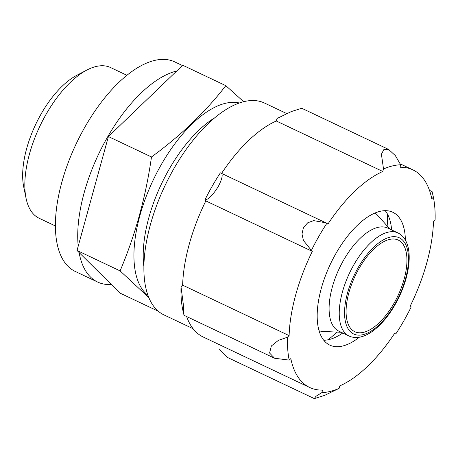 <?xml version="1.0" encoding="UTF-8"?>
<svg xmlns="http://www.w3.org/2000/svg" width="458" height="458" viewBox="0 0 458 458"><rect width="100%" height="100%" fill="white"/><g stroke="black" fill="none" stroke-linecap="round" stroke-linejoin="round"><path stroke-width="0.69" d="M328.06 339.796A94.543 43.951 115.4 0 0 336.836 332.079M387.147 225.937A94.543 43.951 115.4 0 0 387.565 214.264M405.387 240.124A73.52 34.178 115.4 0 0 392.787 212.243A73.52 34.178 115.4 0 0 321.276 288.471A73.52 34.178 115.4 0 0 329.8 345.114A73.52 34.178 115.4 0 0 359.364 337.22M435.1 220.143A15.847 7.368 -64.6 0 1 433.474 221.741A120.42 55.979 -64.6 0 1 410.271 305.978A15.847 7.368 -64.6 0 1 411.187 306.957A123.116 57.227 -64.6 0 1 395.729 334.048A15.847 7.368 -64.6 0 1 394.762 333.161A120.42 55.979 -64.6 0 1 339.79 385.888A15.847 7.368 -64.6 0 1 339.075 388.39A123.116 57.227 -64.6 0 1 321.922 392.586A15.847 7.368 -64.6 0 1 322.581 390.096A120.42 55.979 -64.6 0 1 309.711 387.497A120.42 55.979 -64.6 0 1 290.813 358.585A15.847 7.368 -64.6 0 1 289.181 360.108A123.116 57.227 -64.6 0 1 287.492 337.22A15.847 7.368 -64.6 0 1 289.113 335.617A120.42 55.979 -64.6 0 1 312.316 251.379A15.847 7.368 -64.6 0 1 311.406 250.4A123.116 57.227 -64.6 0 1 326.863 223.315A15.847 7.368 -64.6 0 1 327.831 224.197A120.42 55.979 -64.6 0 1 382.796 171.475A15.847 7.368 -64.6 0 1 383.518 168.973A123.116 57.227 -64.6 0 1 400.67 164.777A15.847 7.368 -64.6 0 1 400.011 167.262A120.42 55.979 -64.6 0 1 412.876 169.866A120.42 55.979 -64.6 0 1 431.774 198.772A15.847 7.368 -64.6 0 1 433.405 197.249A123.116 57.227 -64.6 0 1 435.1 220.143M309.711 387.497L203.226 337.019A120.42 55.979 -64.6 0 1 186.635 316.547M287.492 337.22L278.407 340.351L271.376 345.95L269.573 353.021L274.594 358.242L184.024 315.31L182.696 309.631A123.116 57.227 -64.6 0 1 181.002 286.742A15.847 7.368 -64.6 0 1 182.627 285.139A120.42 55.979 -64.6 0 1 205.831 200.902A15.847 7.368 -64.6 0 1 204.915 199.923A123.116 57.227 -64.6 0 1 220.378 172.838C223.321 173.485 222.617 178.048 218.271 186.526C212.878 195.102 208.424 199.568 204.915 199.923M221.575 173.376A120.42 55.979 -64.6 0 1 276.311 120.998A15.847 7.368 -64.6 0 1 277.027 118.496L291.374 111.546L301.759 108.265L388.659 149.451L383.896 149.491L381.417 154.226L383.518 168.973M286.845 113.63L264.466 103.021A117.254 54.502 115.4 0 0 150.419 224.586A117.254 54.502 115.4 0 0 164.016 314.927L193.058 328.689M323.772 340.26A73.52 34.178 115.4 0 0 337.099 336.458A73.52 34.178 115.4 0 0 342.739 333.012M391.607 229.922A73.52 34.178 115.4 0 0 390.708 223.372A73.52 34.178 115.4 0 0 385.212 210.651M184.024 315.31L183.297 304.204L181.002 286.742M274.594 358.242L289.181 360.108M289.113 335.617L182.627 285.139M312.316 251.379L205.831 200.902M326.863 223.315L220.378 172.838M325.815 222.788L313.661 220.619L307.765 222.754L303.442 227.54L302.005 234.015L303.408 240.444L311.406 250.4M382.796 171.475L276.311 120.998M400.67 164.777L395.34 155.611L388.659 149.457M429.472 190.333L432.077 191.57L433.405 197.249M395.729 334.048L394.533 333.504M227.443 357.423L219.073 348.813M321.922 392.586L315.883 396.359L314.343 398.62L324.728 395.334L339.075 388.39M348.91 292.639A50.706 23.57 115.4 0 0 354.79 331.707A50.706 23.57 115.4 0 0 397.807 295.988A50.706 23.57 115.4 0 0 398.225 240.072A50.706 23.57 115.4 0 0 348.91 292.639M397.899 232.904L387.754 228.095A57.044 26.518 115.4 0 0 332.273 287.235A57.044 26.518 115.4 0 0 338.891 331.186L349.03 335.995C353.553 338.061 358.614 338.015 364.219 335.851C368.152 334.311 372.119 331.844 376.121 328.432C385.172 320.566 392.907 309.934 399.324 296.549C405.467 283.37 408.754 270.89 409.183 259.096C409.332 253.669 408.742 248.889 407.408 244.761C405.536 239.047 402.364 235.097 397.899 232.904A57.044 26.518 115.4 0 0 342.412 292.044A57.044 26.518 115.4 0 0 349.03 335.995M319.077 330.762A65.282 30.348 115.4 0 0 323.005 331.443L341.199 332.279M390.067 229.195L377.902 215.638A65.282 30.348 115.4 0 0 374.884 213.027M243.604 101.659L225.823 85.663C205.745 111.666 180.967 135.431 151.484 156.974C145.856 196.694 135.396 234.668 120.105 270.896L148.879 297.654M158.399 311.297L119.985 293.091L77.024 250.474L120.105 270.896M77.024 250.474L108.403 136.553L182.742 65.242L225.823 85.663M108.403 136.553L151.484 156.974M126.855 75.267L110.578 67.549A83.39 38.764 115.4 0 0 86.865 70.051L76.623 75.415A72.541 33.72 115.4 0 0 26.69 148.444A72.541 33.72 115.4 0 0 23.736 186.99L26.066 198.314A83.39 38.764 115.4 0 0 39.136 218.254L55.418 225.966M86.865 70.051A83.39 38.764 115.4 0 0 29.467 154.002A83.39 38.764 115.4 0 0 26.066 198.314M182.439 65.54L174.675 61.859A115.989 53.912 115.4 0 0 61.864 182.112A115.989 53.912 115.4 0 0 75.312 271.474L97.628 282.048A115.989 53.912 115.4 0 0 111.328 284.498M176.748 70.996A115.989 53.912 115.4 0 0 84.175 192.686A115.989 53.912 115.4 0 0 78.215 246.152M79.102 252.535A115.989 53.912 115.4 0 0 97.628 282.048M347.525 292.977A53.237 24.749 115.4 0 0 379.367 324.567A53.237 24.749 115.4 0 0 402.628 240.129A53.237 24.749 115.4 0 0 347.525 292.977M239.259 102.97A107.046 49.762 115.4 0 0 139.896 215.604A107.046 49.762 115.4 0 0 148.02 295.444M214.441 117.958A101.407 47.14 115.4 0 0 148.844 217.642A101.407 47.14 115.4 0 0 143.909 266.745M412.876 169.866L400.24 163.872M314.343 398.62L227.443 357.429"/></g></svg>
